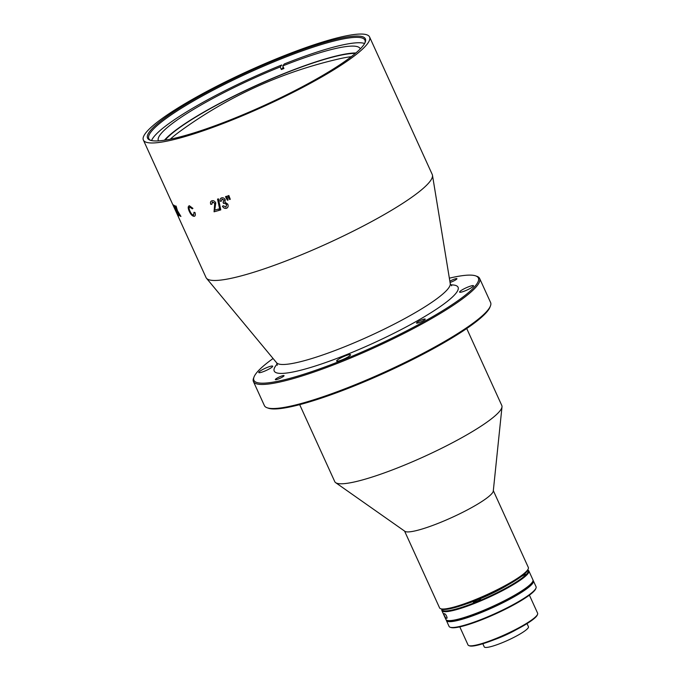 <?xml version="1.0" encoding="UTF-8"?>
<svg xmlns="http://www.w3.org/2000/svg" width="681" height="681" viewBox="0 0 681 681"><rect width="100%" height="100%" fill="white"/><g stroke="black" fill="none" stroke-linecap="round" stroke-linejoin="round"><path stroke-width="1.02" d="M466.723 328.531L501.803 405.51A91.782 14.275 155.5 0 1 501.999 406.855L493.282 491.052A48.76 7.585 155.5 0 1 439.066 522.982A48.76 7.585 155.5 0 1 404.914 531.325L335.648 482.659A91.782 14.275 155.5 0 1 334.763 481.637L299.683 404.65M493.325 490.652L528.32 567.435A48.76 7.585 155.5 0 1 528.26 568.78A48.76 7.585 155.5 0 1 474.197 600.089A48.76 7.585 155.5 0 1 440.624 608.712A48.76 7.585 155.5 0 1 439.577 607.878L404.582 531.095M501.999 406.855A91.782 14.275 155.5 0 1 399.934 466.962A91.782 14.275 155.5 0 1 335.648 482.659M528.26 568.78L527.784 570.006A47.806 7.44 155.5 0 1 474.785 600.702A47.806 7.44 155.5 0 1 441.867 609.163L440.624 608.712M143.376 140.056L206.037 277.559A124.291 19.332 155.5 0 0 206.479 278.257A124.291 19.332 155.5 0 0 294.286 257.69A124.291 19.332 155.5 0 0 432.478 175.264A124.291 19.332 155.5 0 0 432.239 174.472L369.579 36.97A124.291 19.332 155.5 0 1 231.625 120.188A124.291 19.332 155.5 0 1 143.376 140.056A124.291 19.332 155.5 0 1 281.321 56.838A124.291 19.332 155.5 0 1 369.579 36.97M176.788 213.204A124.291 19.332 155.5 0 1 176.651 213.017L177.256 214.336A124.291 19.332 155.5 0 0 177.392 214.524L176.788 213.204M178.073 215.222L173.451 204.964A124.291 19.332 155.5 0 0 173.587 205.058L178.286 215.375A124.291 19.332 155.5 0 1 178.073 215.222M177.026 210.48L174.166 205.407A124.291 19.332 155.5 0 0 174.523 205.577L176.677 209.373L175.63 205.968A124.291 19.332 155.5 0 0 176.098 206.096L177.443 210.642L180.933 216.439A124.291 19.332 155.5 0 1 180.474 216.32L177.818 211.842L179.12 215.843A124.291 19.332 155.5 0 1 178.762 215.664L177.026 210.48M194.979 212.506C195.634 214.762 195.379 216.03 194.204 216.311C192.4 216.26 190.757 214.583 189.267 211.272C187.828 208.105 187.862 206.258 189.369 205.739L192.936 208.386L192.255 208.837L189.871 206.93C188.824 207.399 188.867 208.812 189.999 211.178C191.029 213.604 192.221 214.924 193.583 215.128L194 212.302L194.979 212.506M215.766 202.887L214.753 210.123A124.291 19.332 155.5 0 0 218.678 208.999L219.273 210.327A124.291 19.332 155.5 0 1 214.064 211.8L214.736 203.202L212.506 201.951L211.851 204.223L210.795 204.368C210.114 202.41 210.514 201.21 211.987 200.759C213.494 200.384 214.753 201.091 215.766 202.887M220.78 209.867A124.231 19.323 155.5 0 1 219.937 210.114A124.291 19.332 155.5 0 0 220.78 209.884L218.439 198.852A124.291 19.332 155.5 0 1 217.545 199.124L219.903 210.14L217.579 199.107M223.419 205.764L225.871 207.109L226.654 204.513L224.143 203.108L223.496 203.474L223.07 202.248L224.143 200.12L222.142 199.065L221.419 201.108L220.269 201.312C219.767 199.559 220.201 198.418 221.563 197.882C223.053 197.49 224.279 198.103 225.241 199.72L224.977 202.146L227.786 204.164C228.518 206.249 228.05 207.637 226.381 208.318C224.781 208.692 223.453 208.003 222.389 206.232L223.419 205.764M226.305 198.333L225.522 196.622A124.291 19.332 155.5 0 0 226.662 196.247L228.101 200.027A124.291 19.332 155.5 0 1 227.488 200.231L226.305 198.333M228.484 197.618L227.701 195.898A124.291 19.332 155.5 0 0 228.859 195.515L230.272 199.312A124.291 19.332 155.5 0 1 229.667 199.507L228.484 197.618M280.402 58.004A119.694 18.617 155.5 0 1 365.246 42.162A119.694 18.617 155.5 0 1 232.544 119.013A119.694 18.617 155.5 0 1 150.135 140.192A119.694 18.617 155.5 0 1 280.402 58.004M150.79 140.405A118.741 18.472 155.5 0 1 148.816 138.609A118.741 18.472 155.5 0 1 280.606 59.111A118.741 18.472 155.5 0 1 364.914 40.128A118.741 18.472 155.5 0 1 364.973 42.792M280.649 376.406A4.784 0.741 155.5 0 1 284.045 375.648A4.784 0.741 155.5 0 1 278.733 378.849A4.784 0.741 155.5 0 1 275.345 379.606A4.784 0.741 155.5 0 1 280.649 376.406M345.114 355.95A7.653 1.192 155.5 0 1 350.536 354.724A7.653 1.192 155.5 0 1 342.049 359.849A7.653 1.192 155.5 0 1 336.618 361.066A7.653 1.192 155.5 0 1 345.114 355.95M421.828 319.866A4.784 0.741 155.5 0 1 425.216 319.108A4.784 0.741 155.5 0 1 419.913 322.309A4.784 0.741 155.5 0 1 416.517 323.066A4.784 0.741 155.5 0 1 421.828 319.866M468.085 286.982A7.653 1.192 155.5 0 1 473.516 285.756A7.653 1.192 155.5 0 1 465.021 290.881A7.653 1.192 155.5 0 1 459.59 292.106A7.653 1.192 155.5 0 1 468.085 286.982M449.852 281.236A4.784 0.741 155.5 0 1 453.537 279.448A4.784 0.741 155.5 0 1 456.934 278.682A4.784 0.741 155.5 0 1 451.631 281.883A4.784 0.741 155.5 0 1 450.047 282.453M267.25 367.417A7.653 1.192 155.5 0 1 272.681 366.191A7.653 1.192 155.5 0 1 264.194 371.315A7.653 1.192 155.5 0 1 258.763 372.533A7.653 1.192 155.5 0 1 267.25 367.417M449.349 278.171A123.338 19.187 155.5 0 1 475.713 275.89L476.955 276.333A124.291 19.332 155.5 0 1 479.628 278.461L490.601 302.526A124.291 19.332 155.5 0 1 490.448 305.939L489.971 307.174A123.338 19.187 155.5 0 1 353.226 386.357A123.338 19.187 155.5 0 1 268.314 408.183L267.071 407.74A124.291 19.332 155.5 0 1 264.398 405.612L253.426 381.547A124.291 19.332 155.5 0 1 253.579 378.134L254.056 376.908A123.338 19.187 155.5 0 1 273.072 358.504M490.448 305.939A124.291 19.332 155.5 0 1 352.647 385.744A124.291 19.332 155.5 0 1 267.071 407.74M479.628 278.461A124.291 19.332 155.5 0 1 341.675 361.679A124.291 19.332 155.5 0 1 253.426 381.547M475.713 275.89A123.338 19.187 155.5 0 1 341.479 360.581A123.338 19.187 155.5 0 1 254.056 376.908M174.745 208.301L174.174 207.058M176.754 213.162L176.966 213.596M180.474 216.32L178.081 212.489M179.094 215.783A124.231 19.323 155.5 0 1 178.822 215.639L177.077 210.455L174.217 205.381M176.575 209.058L175.681 205.943M193.634 215.102L194.042 212.285M192.306 208.812L189.556 207.024M194.672 216.149L194.247 216.286C192.451 216.235 190.799 214.558 189.309 211.246C187.879 208.08 187.905 206.241 189.412 205.713M219.273 210.31A124.231 19.323 155.5 0 1 214.106 211.774L214.736 203.202M211.893 204.206L210.829 204.343C210.148 202.393 210.548 201.184 212.021 200.733M214.77 203.185L212.106 202.129M230.272 199.295A124.231 19.323 155.5 0 1 229.693 199.49L227.735 195.89M228.101 200.018A124.231 19.323 155.5 0 1 227.514 200.205L225.556 196.605M227.156 207.935L226.407 208.292C224.815 208.675 223.487 207.977 222.415 206.215M221.453 201.082L220.295 201.287C219.801 199.542 220.235 198.401 221.597 197.865M223.257 202.197L224.168 200.103L221.776 199.235M225.905 207.092L226.679 204.487L224.177 203.091L223.521 203.457L223.096 202.231M174.702 208.122L173.502 204.938M178.243 215.281A124.231 19.323 155.5 0 1 178.124 215.196L174.821 208.377M527.749 570.082L527.835 570.108A47.806 7.44 155.5 0 1 528.856 570.925A47.806 7.44 155.5 0 1 475.798 602.932A47.806 7.44 155.5 0 1 441.858 610.576A47.806 7.44 155.5 0 1 441.918 609.265L441.943 609.189M528.856 570.925L532.934 579.863A47.806 7.44 155.5 0 1 532.874 581.182A47.806 7.44 155.5 0 1 479.875 611.87A47.806 7.44 155.5 0 1 446.957 620.331A47.806 7.44 155.5 0 1 445.936 619.514L441.858 610.576M532.874 581.182L532.593 581.914A47.227 7.346 155.5 0 1 480.224 612.245A47.227 7.346 155.5 0 1 447.706 620.604L446.957 620.331M527.715 570.176A47.227 7.346 155.5 0 1 475.678 602.276A47.227 7.346 155.5 0 1 442.037 609.214M446.395 618.152C448.345 619.267 445.544 613.147 444.429 613.853C442.701 612.508 445.459 618.544 446.395 618.152L446.898 617.982M444.429 613.853L443.995 613.939M507.285 585.302A37.481 5.831 155.5 0 1 481.075 598.378L480.309 599.348A3.822 0.596 -24.5 0 1 476.138 601.689A3.822 0.596 -24.5 0 1 473.499 602.081L474.265 601.102A37.481 5.831 155.5 0 1 466.86 603.724M521.544 576.313A3.822 0.596 -24.5 0 0 524.821 574.509A3.822 0.596 -24.5 0 0 524.455 573.964M532.704 581.565A47.227 7.346 155.5 0 1 480.224 612.245A47.227 7.346 155.5 0 1 447.366 620.451M533.044 580.442A47.806 7.44 155.5 0 1 533.402 580.902A47.806 7.44 155.5 0 1 480.343 612.909A47.806 7.44 155.5 0 1 446.404 620.544A47.806 7.44 155.5 0 1 446.293 619.974M533.402 580.902L536.066 586.741A47.806 7.44 155.5 0 1 536.007 588.052A47.806 7.44 155.5 0 1 483.008 618.748A47.806 7.44 155.5 0 1 450.09 627.21A47.806 7.44 155.5 0 1 449.068 626.392L446.404 620.544M536.007 588.052L535.726 588.793A47.227 7.346 155.5 0 1 483.357 619.123A47.227 7.346 155.5 0 1 450.839 627.473L450.09 627.21M529.392 595.143L537.624 613.223A38.247 5.95 155.5 0 1 537.581 614.271A38.247 5.95 155.5 0 1 495.181 638.829A38.247 5.95 155.5 0 1 468.851 645.597A38.247 5.95 155.5 0 1 468.026 644.941L459.786 626.86M537.581 614.271L537.292 615.011A37.668 5.857 155.5 0 1 495.53 639.195A37.668 5.857 155.5 0 1 469.592 645.869L468.851 645.597M509.133 633.236A23.231 3.618 155.5 0 1 501.829 636.565M473.67 601.859A36.331 5.652 155.5 0 1 480.114 598.505M494.653 591.874A36.331 5.652 155.5 0 1 496.934 590.946A36.331 5.652 155.5 0 1 497.479 590.733M516.198 629.721A24.286 3.78 155.5 0 1 499.147 637.85A24.286 3.78 155.5 0 1 494.542 639.595M527.017 623.6L528.447 626.75A24.286 3.78 155.5 0 1 501.497 643.009A24.286 3.78 155.5 0 1 484.251 646.89L482.82 643.749M283.083 67.334L281.364 69.522A110.909 17.255 -24.5 0 1 282.641 69.011A110.909 17.255 -24.5 0 1 283.917 68.5L282.743 65.921A110.909 17.255 155.5 0 1 360.215 48.7A110.909 17.255 155.5 0 1 360.292 48.896M164.444 140.218A110.909 17.255 155.5 0 1 284.598 73.31A110.909 17.255 155.5 0 1 355.874 52.973M282.743 65.921L284.275 63.971A118.554 18.438 155.5 0 1 364.607 43.499M151.557 140.584A118.554 18.438 155.5 0 1 281.721 64.993L280.189 66.942A110.909 17.255 155.5 0 0 158.375 140.686A110.909 17.255 155.5 0 0 158.469 140.873M281.364 69.522L280.189 66.942M338.551 59A109.947 17.102 155.5 0 1 351.26 56.702M165.091 140.116A109.947 17.102 155.5 0 1 284.411 73.548A109.947 17.102 155.5 0 1 355.38 53.399M170.284 139.179A109.947 17.102 155.5 0 1 180.354 131.093M450.72 284.879A101.026 15.714 155.5 0 1 437.117 308.731A101.026 15.714 155.5 0 1 345.939 354.895A101.026 15.714 155.5 0 1 277.244 363.943M451.639 285.782L450.252 283.662A95.485 14.854 155.5 0 1 344.092 346.987A95.485 14.854 155.5 0 1 276.631 362.786L206.479 278.257M277.312 365.22L276.631 362.786M450.252 283.662L432.478 175.264M340.057 58.66A435.355 435.355 0 0 0 179.112 132.003"/></g></svg>
